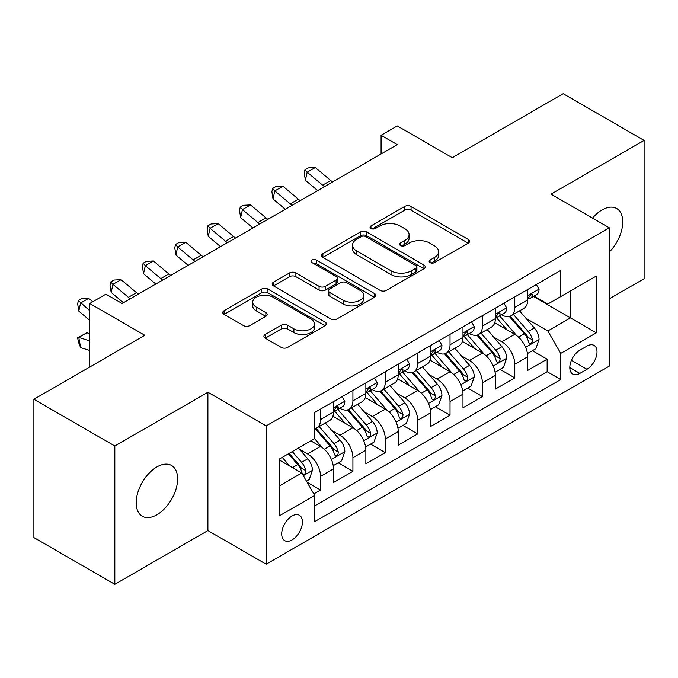 <?xml version="1.0" encoding="UTF-8"?>
<svg xmlns="http://www.w3.org/2000/svg" width="678" height="678" viewBox="0 0 678 678"><rect width="100%" height="100%" fill="white"/><g stroke="black" fill="none" stroke-linecap="round" stroke-linejoin="round"><path stroke-width="1.02" d="M430.055 262.615A3.144 1.814 0 0 0 434.505 262.615L468.261 243.122A4.492 2.593 0 0 0 469.583 241.292A4.492 2.593 0 0 0 468.261 239.453L411.071 206.434A4.492 2.593 0 0 0 404.715 206.434L370.951 225.927A3.144 1.814 0 0 0 370.035 227.206A3.144 1.814 0 0 0 370.951 228.494A3.144 1.814 0 0 0 375.4 228.494L379.773 225.969A14.382 8.306 0 0 1 400.105 225.969L404.876 228.723A14.382 8.306 0 0 1 409.088 234.588A14.382 8.306 0 0 1 404.876 240.461L400.503 242.987A3.144 1.814 0 0 0 399.579 244.266A3.144 1.814 0 0 0 400.503 245.555A3.144 1.814 0 0 0 404.952 245.555L409.326 243.029A14.382 8.306 0 0 1 429.657 243.029L434.42 245.783A14.382 8.306 0 0 1 438.632 251.648A14.382 8.306 0 0 1 434.42 257.521L430.055 260.047A3.144 1.814 0 0 0 429.132 261.327A3.144 1.814 0 0 0 430.055 262.615L430.055 260.047M156.915 514.771A29.298 16.916 120 0 0 176.051 488.957A29.298 16.916 120 0 0 171.559 465.481A29.298 16.916 120 0 0 156.915 466.93A29.298 16.916 120 0 0 137.77 492.745A29.298 16.916 120 0 0 142.261 516.229A29.298 16.916 120 0 0 156.915 514.771M609.302 252.063A29.298 16.916 120 0 0 616.666 208.502A29.298 16.916 120 0 0 602.013 209.951A29.298 16.916 120 0 0 592.513 218.104M292.065 539.908A14.653 8.458 120 0 0 301.634 527.001A14.653 8.458 120 0 0 299.388 515.263A14.653 8.458 120 0 0 292.065 515.992A14.653 8.458 120 0 0 282.489 528.899A14.653 8.458 120 0 0 284.735 540.637A14.653 8.458 120 0 0 292.065 539.908M265.225 334.483A4.492 2.593 0 0 0 263.911 336.313A4.492 2.593 0 0 0 265.225 338.153L281.268 347.416A4.492 2.593 0 0 0 287.625 347.416L325.118 325.762A4.492 2.593 0 0 0 326.432 323.931A4.492 2.593 0 0 0 325.118 322.101L267.92 289.074A4.492 2.593 0 0 0 261.572 289.074L224.079 310.719A4.492 2.593 0 0 0 222.757 312.558A4.492 2.593 0 0 0 224.079 314.389L243.461 325.584A4.492 2.593 0 0 0 249.809 325.584L265.861 316.321A4.492 2.593 0 0 0 267.174 314.482A4.492 2.593 0 0 0 265.861 312.651L256.25 307.1A12.018 6.941 0 0 1 252.725 302.193A12.018 6.941 0 0 1 260.149 295.778A12.018 6.941 0 0 1 273.242 297.286L310.897 319.024A12.018 6.941 0 0 1 314.423 323.931A12.018 6.941 0 0 1 306.998 330.347A12.018 6.941 0 0 1 293.896 328.838L287.625 325.22A4.492 2.593 0 0 0 281.268 325.22L265.225 334.483L265.225 338.153M609.302 298.82L644.1 278.726L644.1 140.422L563.172 93.7L452.302 157.711L397.266 125.939L381.087 135.286L397.266 144.626L122.108 303.49L105.929 294.142L89.742 303.49L89.742 367.035M114.828 445.997L114.828 584.3L207.9 530.569L207.9 392.265L114.828 445.997L33.9 399.274L144.77 335.263L89.742 303.49M207.9 392.265L266.166 425.903L609.302 227.8L609.302 366.103L266.166 564.206L266.166 425.903M644.1 140.422L551.036 194.154L609.302 227.8M380.087 290.362A4.492 2.593 0 0 0 386.443 290.362L423.936 268.717A4.492 2.593 0 0 0 425.25 266.878A4.492 2.593 0 0 0 423.936 265.047L366.747 232.02A4.492 2.593 0 0 0 360.391 232.02L322.898 253.674A4.492 2.593 0 0 0 321.575 255.504A4.492 2.593 0 0 0 322.898 257.343L380.087 290.362M313.185 263.293A3.144 1.814 0 0 1 316.38 263.734L316.38 259.996L374.527 293.574A4.492 2.593 0 0 1 375.841 295.405A4.492 2.593 0 0 1 374.527 297.244L337.034 318.889A4.492 2.593 0 0 1 330.678 318.889L273.488 285.862L273.488 282.201A4.492 2.593 0 0 0 272.166 284.031A4.492 2.593 0 0 0 273.488 285.862M273.488 282.201L289.531 272.929A4.492 2.593 0 0 1 295.888 272.929L319.084 286.328A4.492 2.593 0 0 0 325.44 286.328L336.085 280.175A4.492 2.593 0 0 0 337.398 278.344A4.492 2.593 0 0 0 336.085 276.514L311.931 262.564A3.144 1.814 0 0 1 311.007 261.284A3.144 1.814 0 0 1 312.956 259.606A3.144 1.814 0 0 1 316.38 259.996M114.828 584.3L33.9 537.578L33.9 399.274M313.829 493.889L320.55 490.008L307.117 482.253M299.473 449.251L307.6 453.938A18.314 10.568 60 0 1 320.55 476.371L333.5 468.888L333.5 482.533L352.916 471.32L338.186 462.82M331.847 430.555L339.975 435.251A18.314 10.568 60 0 1 352.916 457.675L365.866 450.2L365.866 463.845L385.29 452.633L370.561 444.132M364.213 411.868L372.341 416.563A18.314 10.568 60 0 1 385.29 438.988L398.24 431.513L398.24 445.158L417.665 433.945L402.935 425.437M396.588 393.181L404.715 397.876A18.314 10.568 60 0 1 417.665 420.301L430.615 412.826L430.615 426.47L450.031 415.25L435.301 406.749M428.954 374.493L437.081 379.18A18.314 10.568 60 0 1 450.031 401.613L462.981 394.138L462.981 407.775L482.405 396.562L467.676 388.062M461.328 355.797L469.456 360.493A18.314 10.568 60 0 1 482.405 382.917L495.355 375.442L495.355 389.087L514.78 377.875L514.78 364.23A18.314 10.568 -120 0 0 501.83 341.805L493.703 337.11M500.05 369.374L514.78 377.875M333.5 468.888A18.314 10.568 -120 0 0 320.55 446.463L310.838 440.861M365.866 450.2A18.314 10.568 -120 0 0 352.916 427.776L332.898 416.216M398.24 431.513A18.314 10.568 -120 0 0 385.29 409.088L365.273 397.528M430.615 412.826A18.314 10.568 -120 0 0 417.665 390.392L397.647 378.841M462.981 394.138A18.314 10.568 -120 0 0 450.031 371.705L430.013 360.145M495.355 375.442A18.314 10.568 -120 0 0 482.405 353.018L462.388 341.458M586.962 346.102L579.843 350.212A14.196 8.195 120 0 0 570.571 362.722A14.196 8.195 120 0 0 572.749 374.095A14.196 8.195 120 0 0 579.843 373.392L586.962 369.281A14.196 8.195 120 0 0 596.233 356.772A14.196 8.195 120 0 0 594.064 345.399A14.196 8.195 120 0 0 586.962 346.102M279.116 486.084L301.769 473.007L314.719 495.432L314.719 521.594L560.74 379.553L560.74 353.391L547.799 330.966L526.069 318.423M314.719 495.432L279.116 515.992L279.116 459.175L314.719 438.615L314.719 412.453L560.74 270.412L560.74 296.574L596.352 276.014L596.352 332.83L560.74 353.391M339.805 408.241L339.975 408.334A18.314 10.568 60 0 0 349.128 409.241L362.077 401.766A18.314 10.568 -120 0 0 365.866 393.384L365.866 382.917M372.171 389.553L372.341 389.647A18.314 10.568 60 0 0 381.502 390.553L394.443 383.078A18.314 10.568 -120 0 0 398.24 374.697L398.24 364.23M404.546 370.858L404.715 370.959A18.314 10.568 60 0 0 413.868 371.866L426.818 364.391A18.314 10.568 -120 0 0 430.615 356.009L430.615 345.543M436.912 352.17L437.081 352.272A18.314 10.568 60 0 0 446.243 353.179L459.192 345.704A18.314 10.568 -120 0 0 462.981 337.313L462.981 326.847M469.286 333.483L469.456 333.576A18.314 10.568 60 0 0 478.609 334.483L491.558 327.008A18.314 10.568 -120 0 0 495.355 318.626L495.355 308.159M314.719 505.898L547.146 371.705L547.146 359.187L527.721 370.4L527.721 356.755A18.314 10.568 -120 0 0 514.78 334.33L494.754 322.77M501.661 314.795L501.83 314.889A18.314 10.568 -120 0 0 510.983 315.795A18.314 10.568 -120 0 0 514.78 307.414L514.78 296.947M510.983 315.795L523.933 308.321A18.314 10.568 -120 0 0 527.721 299.939L527.721 289.472M320.55 409.088L320.55 419.555A18.314 10.568 60 0 1 316.753 427.937A18.314 10.568 60 0 1 314.719 428.674M316.753 427.937L329.703 420.462A18.314 10.568 -120 0 0 333.5 412.071L333.5 401.605M352.916 390.392L352.916 400.859A18.314 10.568 60 0 1 349.128 409.241M385.29 371.705L385.29 382.172A18.314 10.568 60 0 1 381.502 390.553M417.665 353.018L417.665 363.484A18.314 10.568 60 0 1 413.868 371.866M450.031 334.33L450.031 344.797A18.314 10.568 60 0 1 446.243 353.179M482.405 315.634L482.405 326.101A18.314 10.568 60 0 1 478.609 334.483M482.405 382.917L482.405 396.562M450.031 401.613L450.031 415.25M417.665 420.301L417.665 433.945M385.29 438.988L385.29 452.633M352.916 457.675L352.916 471.32M320.55 476.371L320.55 490.008M301.769 473.007L279.116 459.921M547.799 330.966L570.452 317.88L570.452 290.972L596.352 276.014M533.383 296.481L596.352 332.83M534.027 296.1L547.799 304.049L560.74 296.574M207.9 530.569L266.166 564.206M381.087 135.286L381.087 153.974M532.416 350.679L547.146 359.187M547.146 371.705L560.74 379.553M431.31 263.056L434.42 261.259A14.382 8.306 0 0 0 438.632 255.394L438.632 251.648M409.088 234.588L409.088 238.325A14.382 8.306 0 0 1 404.876 244.199L401.757 245.995M468.201 243.156L411.071 210.172A4.492 2.593 0 0 0 404.715 210.172L372.214 228.935M423.877 268.751L366.747 235.758A4.492 2.593 0 0 0 360.391 235.758L322.957 257.377M415.995 268.166A3.144 1.814 0 0 0 416.919 266.878A3.144 1.814 0 0 0 415.995 265.598L365.789 236.614A3.144 1.814 0 0 0 361.34 236.614L356.738 239.266A14.382 8.306 0 0 0 352.526 245.139A14.382 8.306 0 0 0 356.738 251.013L391.053 270.819A14.382 8.306 0 0 0 411.385 270.819L415.995 268.166L415.995 271.903A3.144 1.814 0 0 0 416.919 270.615L416.919 266.878M352.526 245.139L352.526 248.877A14.382 8.306 0 0 0 356.738 254.75L356.738 251.013M415.995 271.903L411.385 274.565A14.382 8.306 0 0 1 391.053 274.565L356.738 254.75M273.548 285.904L289.531 276.666L289.531 272.929M337.398 278.344L337.398 282.082A4.492 2.593 0 0 1 336.085 283.913L325.44 290.065A4.492 2.593 0 0 1 319.084 290.065L295.888 276.666A4.492 2.593 0 0 0 289.531 276.666M316.38 263.734L374.468 297.278M343.153 300.218A12.018 6.941 0 0 0 356.247 301.727A12.018 6.941 0 0 0 363.671 295.311A12.018 6.941 0 0 0 360.154 290.404L346.882 282.743A4.492 2.593 0 0 0 340.526 282.743L329.881 288.896A4.492 2.593 0 0 0 328.567 290.726A4.492 2.593 0 0 0 329.881 292.565L343.153 300.218L343.153 303.956A12.018 6.941 0 0 0 356.247 305.464A12.018 6.941 0 0 0 363.671 299.049L363.671 295.311M328.567 290.726L328.567 294.464A4.492 2.593 0 0 0 329.881 296.303L329.881 292.565M343.153 303.956L329.881 296.303M314.423 323.931L314.423 327.669A12.018 6.941 0 0 1 306.998 334.084A12.018 6.941 0 0 1 293.896 332.576L287.625 328.957A4.492 2.593 0 0 0 281.268 328.957L265.284 338.186M252.725 302.193L252.725 305.931A12.018 6.941 0 0 0 256.25 310.838L256.25 307.1M265.801 316.355L256.25 310.838M325.059 325.804L267.92 292.811A4.492 2.593 0 0 0 261.572 292.811L224.138 314.423M527.45 353.552L535.815 348.721L539.052 339.373A12.128 7 -120 0 0 534.332 327.983L519.543 310.855M516.577 335.508L499.669 315.94M506.958 329.813L497.144 318.457A29.069 16.78 -120 0 0 496.245 317.44M509.331 316.457L524.297 333.779A12.128 7 60 0 1 528.62 342.136L529.501 343.568L531.145 343.339L532.238 342.009L532.501 339.89A12.128 7 -120 0 0 528.179 331.534L513.39 314.406M510.212 316.177L526.289 334.788A6.178 3.568 60 0 1 527.848 337.203L532.501 339.89M536.306 284.523L539.052 289.286A12.128 7 60 0 1 536.544 294.65L530.391 298.201A12.128 7 -120 0 0 532.501 295.413L532.247 294.337L530.73 294.633L528.62 297.65A12.128 7 60 0 1 527.721 299.379M528.128 298.769L528.179 298.769A12.128 7 -120 0 0 530.391 298.201M324.525 186.628A22.891 13.213 60 0 1 322.618 185.162L307.185 172.195L305.388 180.272L317.668 190.586M332.61 181.958A22.891 13.213 60 0 1 330.711 180.492L315.278 167.525L307.185 172.195L304.973 169.771L308.21 167.898L315.278 167.525M305.388 180.272L304.252 173L304.973 169.771M495.084 372.239L503.449 367.408L506.678 358.06A12.128 7 -120 0 0 501.957 346.67L487.168 329.55M484.202 354.204L467.303 334.627M474.583 348.5L464.777 337.144A29.069 16.78 -120 0 0 463.871 336.127M476.965 335.144L491.923 352.467A12.128 7 60 0 1 496.245 360.823L497.135 362.264L498.771 362.027L499.864 360.696L500.135 358.577A12.128 7 -120 0 0 495.804 350.221L481.016 333.101M477.846 334.864L493.915 353.475A6.178 3.568 60 0 1 495.474 355.891L500.135 358.577M462.71 390.926L471.074 386.096L474.312 376.756A12.128 7 -120 0 0 469.583 365.357L454.794 348.238M451.836 372.892L434.929 353.323M442.217 367.188L432.403 355.831A29.069 16.78 -120 0 0 431.505 354.823M444.59 353.831L459.548 371.154A12.128 7 60 0 1 463.879 379.511L464.761 380.951L466.396 380.722L467.498 379.383L467.761 377.273A12.128 7 -120 0 0 463.438 368.908L448.65 351.789M445.471 353.552L461.549 372.163A6.178 3.568 60 0 1 463.099 374.578L467.761 377.273M430.335 409.614L438.7 404.791L441.937 395.444A12.128 7 -120 0 0 437.217 384.053L422.428 366.925M419.462 391.579L402.554 372.01M409.843 385.884L400.028 374.519A29.069 16.78 -120 0 0 399.13 373.51M412.224 372.527L427.182 389.842A12.128 7 60 0 1 431.505 398.198L432.386 399.639L434.03 399.41L435.123 398.079L435.386 395.96A12.128 7 -120 0 0 431.064 387.604L416.275 370.476M413.097 372.239L429.174 390.85A6.178 3.568 60 0 1 430.733 393.265L435.386 395.96M397.969 428.31L406.334 423.479L409.571 414.131A12.128 7 -120 0 0 404.842 402.74L390.053 385.613M387.087 410.266L370.188 390.697M377.468 404.571L367.662 393.215A29.069 16.78 -120 0 0 366.756 392.198M379.849 391.214L394.808 408.537A12.128 7 60 0 1 399.13 416.894L400.02 418.326L401.656 418.097L402.757 416.767L403.02 414.648A12.128 7 -120 0 0 398.689 406.291L383.901 389.164M380.731 390.926L396.8 409.537A6.178 3.568 60 0 1 398.359 411.961L403.02 414.648M503.932 303.21L506.678 307.973A12.128 7 60 0 1 504.169 313.346L498.016 316.897A12.128 7 -120 0 0 500.135 314.1L499.881 313.024L498.364 313.321L496.245 316.338A12.128 7 60 0 1 495.355 318.067M495.762 317.465L495.804 317.465A12.128 7 -120 0 0 498.016 316.897M292.15 205.315A22.891 13.213 60 0 1 290.243 203.858L274.819 190.891L273.022 198.959L285.294 209.273M300.244 200.646A22.891 13.213 60 0 1 298.337 199.179L282.912 186.213L274.819 190.891L272.607 188.459L275.836 186.594L282.912 186.213M273.022 198.959L271.886 191.688L272.607 188.459M471.557 321.897L474.312 326.66A12.128 7 60 0 1 471.803 332.034L465.65 335.585A12.128 7 -120 0 0 467.761 332.788L467.506 331.712L465.989 332.017L463.879 335.034A12.128 7 60 0 1 462.981 336.754M463.388 336.152L463.438 336.152A12.128 7 -120 0 0 465.65 335.585M259.776 224.011A22.891 13.213 60 0 1 257.877 222.545L242.444 209.578L240.648 217.646L252.919 227.969M267.869 219.333A22.891 13.213 60 0 1 265.971 217.875L250.538 204.909L242.444 209.578L240.232 207.146L243.47 205.281L250.538 204.909M240.648 217.646L239.512 210.375L240.232 207.146M439.191 340.585L441.937 345.356A12.128 7 60 0 1 439.429 350.721L433.276 354.272A12.128 7 -120 0 0 435.386 351.475L435.132 350.399L433.615 350.704L431.505 353.721A12.128 7 60 0 1 430.615 355.45M431.013 354.84L431.064 354.84A12.128 7 -120 0 0 433.276 354.272M227.41 242.699A22.891 13.213 60 0 1 225.503 241.232L210.078 228.266L208.273 236.342L220.553 246.656M235.503 238.029A22.891 13.213 60 0 1 233.596 236.563L218.163 223.596L210.078 228.266L207.858 225.842L211.095 223.969L218.163 223.596M208.273 236.342L207.137 229.071L207.858 225.842M406.817 359.281L409.571 364.044A12.128 7 60 0 1 407.054 369.408L400.91 372.959A12.128 7 -120 0 0 403.02 370.171L402.766 369.095L401.249 369.391L399.13 372.408A12.128 7 60 0 1 398.24 374.137M398.647 373.527L398.689 373.527A12.128 7 -120 0 0 400.91 372.959M195.035 261.386A22.891 13.213 60 0 1 193.128 259.92L177.704 246.953L175.907 255.03L188.179 265.344M203.129 256.716A22.891 13.213 60 0 1 201.222 255.25L185.797 242.283L177.704 246.953L175.492 244.529L178.729 242.656L185.797 242.283M175.907 255.03L174.771 247.758L175.492 244.529M365.595 446.997L373.959 442.166L377.197 432.818A12.128 7 -120 0 0 372.476 421.428L357.679 404.308M354.721 428.962L337.814 409.385M345.102 423.258L335.288 411.902A29.069 16.78 -120 0 0 334.39 410.885M347.475 409.902L362.433 427.225A12.128 7 60 0 1 366.764 435.581L367.646 437.022L369.281 436.785L370.383 435.454L370.646 433.335A12.128 7 -120 0 0 366.323 424.979L351.535 407.859M348.356 409.622L364.433 428.233A6.178 3.568 60 0 1 365.993 430.649L370.646 433.335M374.442 377.968L377.197 382.731A12.128 7 60 0 1 374.688 388.096L368.535 391.647A12.128 7 -120 0 0 370.646 388.858L370.391 387.782L368.874 388.079L366.764 391.096A12.128 7 60 0 1 365.866 392.825M366.273 392.223L366.323 392.223A12.128 7 -120 0 0 368.535 391.647M162.661 280.073A22.891 13.213 60 0 1 160.762 278.616L145.329 265.649L143.533 273.717L155.804 284.031M170.754 275.404A22.891 13.213 60 0 1 168.856 273.937L153.423 260.971L145.329 265.649L143.117 263.217L146.355 261.344L153.423 260.971M143.533 273.717L142.397 266.446L143.117 263.217M333.229 465.684L341.593 460.854L344.822 451.506A12.128 7 -120 0 0 340.102 440.115L325.313 422.996M322.347 447.65L314.6 438.683M312.728 441.946L311.473 440.488M315.109 428.589L330.067 445.912A12.128 7 60 0 1 334.39 454.268L335.271 455.709L336.915 455.48L338.008 454.141L338.28 452.031A12.128 7 -120 0 0 333.949 443.666L319.16 426.547M315.982 428.31L332.059 446.921A6.178 3.568 60 0 1 333.618 449.336L338.28 452.031M342.076 396.655L344.822 401.418A12.128 7 60 0 1 342.314 406.792L336.161 410.343A12.128 7 -120 0 0 338.28 407.546L338.017 406.469L336.508 406.775L334.39 409.792A12.128 7 60 0 1 333.5 411.512M333.898 410.91L333.949 410.91A12.128 7 -120 0 0 336.161 410.343M130.295 298.769A22.891 13.213 60 0 1 128.388 297.303L112.963 284.336L111.158 292.404L123.438 302.727M138.388 294.091A22.891 13.213 60 0 1 136.481 292.633L121.057 279.658L112.963 284.336L110.743 281.904L113.98 280.039L121.057 279.658M111.158 292.404L110.022 285.133L110.743 281.904M306.464 481.134L309.219 479.541L312.456 470.201A12.128 7 -120 0 0 307.727 458.811L298.422 448.031M289.726 466.049L282.234 457.37M280.353 460.642L279.116 459.201M288.379 453.819L297.693 464.6A12.128 7 60 0 1 302.024 472.956L302.905 474.397L304.541 474.168L305.642 472.837L305.905 470.718A12.128 7 -120 0 0 301.583 462.362L292.269 451.582M289.133 453.387L299.693 465.608A6.178 3.568 60 0 1 301.244 468.023L305.905 470.718M89.742 350.467L80.589 347.585L78.377 341.856L77.656 337.797L86.886 332.771L89.742 333.661M86.886 332.771L78.792 337.441L89.742 340.881M77.656 337.797L78.792 337.441L80.589 347.585M92.733 301.761L88.682 298.354L80.589 303.024L78.792 311.1L89.742 320.304M89.742 310.719L78.377 300.591L81.614 298.727L88.682 298.354M78.792 311.1L77.656 303.829L78.377 300.591M307.6 453.938L320.55 446.463M339.975 435.251L352.916 427.776M372.341 416.563L385.29 409.088M404.715 397.876L417.665 390.392M437.081 379.18L450.031 371.705M469.456 360.493L482.405 353.018M501.83 341.805L514.78 334.33M514.78 307.414L527.721 299.939M320.55 419.555L333.5 412.071M352.916 400.859L365.866 393.384M385.29 382.172L398.24 374.697M417.665 363.484L430.615 356.009M450.031 344.797L462.981 337.313M482.405 326.101L495.355 318.626M514.78 364.23L527.721 356.755M571.444 360.315L586.962 369.281M569.808 367.595L579.843 373.392M434.42 261.259L434.42 257.521M400.503 245.555L400.503 242.987M404.876 244.199L404.876 240.461M370.951 228.494L370.951 225.927M404.715 210.172L404.715 206.434M411.071 210.172L411.071 206.434M468.261 243.122L468.261 239.453M322.898 257.343L322.898 253.674M360.391 235.758L360.391 232.02M366.747 235.758L366.747 232.02M423.936 268.717L423.936 265.047M391.053 274.565L391.053 270.819M411.385 274.565L411.385 270.819M295.888 276.666L295.888 272.929M319.084 290.065L319.084 286.328M325.44 290.065L325.44 286.328M336.085 283.913L336.085 280.175M374.527 297.244L374.527 293.574M281.268 328.957L281.268 325.22M287.625 328.957L287.625 325.22M293.896 332.576L293.896 328.838M265.861 316.321L265.861 312.651M224.079 314.389L224.079 310.719M261.572 292.811L261.572 289.074M267.92 292.811L267.92 289.074M325.118 325.762L325.118 322.101M525.603 347.331L538.976 339.61M528.179 331.534L534.332 327.983M518.509 337.119L524.297 333.779M538.976 289.142L527.721 295.642M322.618 185.162L330.711 180.492M530.942 294.506L532.501 295.413M493.228 366.018L506.602 358.298M495.804 350.221L501.957 346.67M486.134 355.806L491.923 352.467M460.862 384.706L474.227 376.985M463.438 368.908L469.583 365.357M453.768 374.493L459.548 371.154M428.488 403.393L441.861 395.672M431.064 387.604L437.217 384.053M421.394 393.189L427.182 389.842M396.113 422.089L409.487 414.368M398.689 406.291L404.842 402.74M389.019 411.877L394.808 408.537M506.602 307.837L495.355 314.329M290.243 203.858L298.337 199.179M498.567 313.194L500.135 314.1M474.227 326.525L462.981 333.017M257.877 222.545L265.971 217.875M466.193 331.881L467.761 332.788M441.861 345.212L430.615 351.713M225.503 241.232L233.596 236.563M433.827 350.577L435.386 351.475M409.487 363.9L398.24 370.4M193.128 259.92L201.222 255.25M401.452 369.264L403.02 370.171M363.747 440.776L377.121 433.056M366.323 424.979L372.476 421.428M356.653 430.564L362.433 427.225M377.121 382.595L365.866 389.087M160.762 278.616L168.856 273.937M369.078 387.952L370.646 388.858M331.373 459.464L344.746 451.743M333.949 443.666L340.102 440.115M324.279 449.251L330.067 445.912M344.746 401.283L333.5 407.775M128.388 297.303L136.481 292.633M336.712 406.639L338.28 407.546M303.312 475.668L312.372 470.43M301.583 462.362L307.727 458.811M292.455 467.625L297.693 464.6"/></g></svg>
